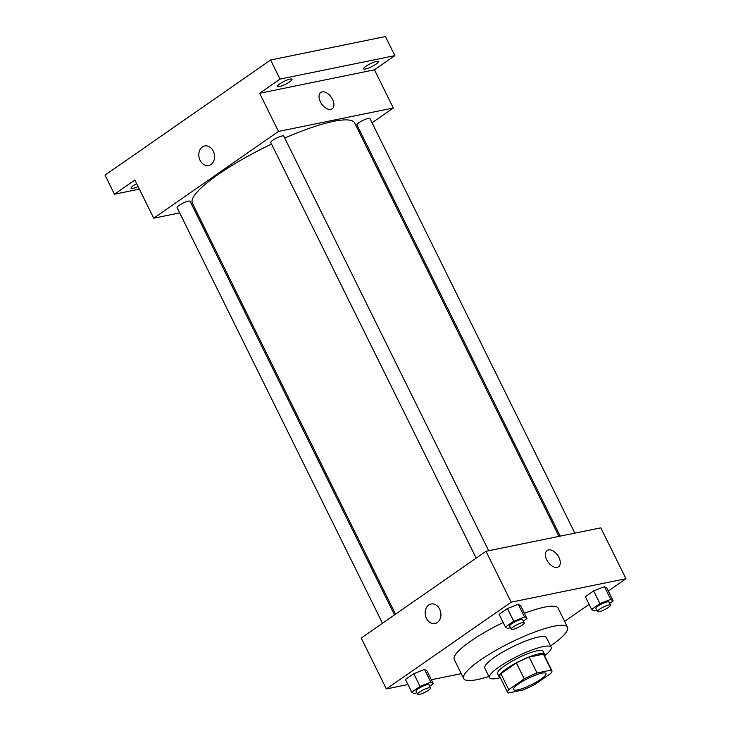 <?xml version="1.0" encoding="UTF-8"?>
<svg xmlns="http://www.w3.org/2000/svg" width="731" height="731" viewBox="0 0 731 731"><rect width="100%" height="100%" fill="white"/><g stroke="black" fill="none" stroke-linecap="round" stroke-linejoin="round"><path stroke-width="1.1" d="M517.758 689.89A18.101 3.591 -26.3 0 1 513.527 689.561A18.101 3.591 -26.3 0 1 528.157 678.322A18.101 3.591 -26.3 0 1 545.975 673.525A18.101 3.591 -26.3 0 1 536.417 682.05A18.101 3.591 -26.3 0 1 517.758 689.89M535.256 684.216L550.745 673.452A24.662 4.898 -26.3 0 0 551.859 670.619A24.662 4.898 -26.3 0 0 551.275 670.08L537.029 672.986A24.662 4.898 -26.3 0 0 524.246 678.871L508.767 689.635A24.662 4.898 -26.3 0 0 507.643 692.467A24.662 4.898 -26.3 0 0 508.237 693.006L522.473 690.101A24.662 4.898 -26.3 0 0 535.256 684.216M524.246 678.871L516.388 662.962L500.909 673.726L508.767 689.635M507.643 692.467L499.785 676.568A24.662 4.898 -26.3 0 1 500.909 673.726M516.388 662.962A24.662 4.898 -26.3 0 1 529.171 657.087L537.029 672.986M551.859 670.619L544.001 654.711A24.662 4.898 -26.3 0 0 543.416 654.172L529.171 657.087M544.513 655.753A25.338 5.035 153.7 0 0 544.613 654.409A25.338 5.035 153.7 0 0 530.03 656.593A25.338 5.035 153.7 0 0 506.437 668.801A25.338 5.035 153.7 0 0 499.172 676.869A25.338 5.035 153.7 0 0 500.296 677.6M499.172 676.869L497.601 673.69A25.338 5.035 -26.3 0 1 504.865 665.621A25.338 5.035 -26.3 0 1 528.458 653.413A25.338 5.035 -26.3 0 1 543.042 651.23L544.613 654.409M543.416 654.172L551.275 670.08M544.54 655.798A34.394 6.826 153.7 0 0 551.147 647.218A34.394 6.826 153.7 0 0 531.364 650.188A34.394 6.826 153.7 0 0 499.346 666.745A34.394 6.826 153.7 0 0 489.487 677.701A34.394 6.826 153.7 0 0 500.324 677.655M551.147 647.218L546.432 637.679A34.394 6.826 153.7 0 0 526.649 640.639A34.394 6.826 153.7 0 0 494.631 657.206A34.394 6.826 153.7 0 0 484.772 668.152L489.487 677.701M550.534 645.976A57.923 11.504 153.7 0 0 567.53 627.253A57.923 11.504 153.7 0 0 534.206 632.242A57.923 11.504 153.7 0 0 480.276 660.13A57.923 11.504 153.7 0 0 463.682 678.578A57.923 11.504 153.7 0 0 488.875 676.449M463.682 678.578L454.253 659.499A57.923 11.504 -26.3 0 1 470.846 641.05A57.923 11.504 -26.3 0 1 503.184 622.492M524.392 613.3A57.923 11.504 -26.3 0 1 558.1 608.174L567.53 627.253M523.414 621.03L526.987 618.545L520.7 605.825L518.224 604.281L507.451 608.53L499.136 614.305L505.423 627.034L507.89 628.569L510.485 627.545M609.608 603.422L613.181 600.937L606.894 588.217L604.427 586.682L593.645 590.922L585.33 596.706L591.617 609.426L594.084 610.961L596.679 609.946M608.283 591.023L625.974 578.724L511.161 602.18L386.379 688.949L407.962 684.536M431.354 679.757L461.243 673.653M564.624 621.377L589.113 604.354M429.727 686.171L433.3 683.686L427.014 670.967L424.547 669.432L413.764 673.671L405.449 679.455L411.745 692.175L414.212 693.71L416.798 692.696M625.974 578.724L600.818 527.837L486.005 551.284L361.224 638.053L386.379 688.949M486.005 551.284L511.161 602.18M435.046 623.506A9.951 7.794 78.5 0 1 426.447 618.344A9.951 7.794 78.5 0 1 431.052 603.998A9.951 7.794 78.5 0 1 440.683 612.194A9.951 7.794 78.5 0 1 435.036 623.506A9.951 7.794 78.5 0 1 426.447 618.344A9.951 7.794 78.5 0 1 431.052 603.998M557.168 567.393A9.951 5.875 -124.8 0 1 547.355 560.96A9.951 5.875 -124.8 0 1 547.163 550.47A9.951 5.875 -124.8 0 1 557.671 555.286A9.951 5.875 -124.8 0 1 558.53 566.817A9.951 5.875 -124.8 0 1 557.168 567.393M547.163 550.47A9.951 5.875 -124.8 0 1 557.662 555.295A9.951 5.875 -124.8 0 1 558.53 566.817M395.526 614.204L192.39 203.191A90.498 17.973 -26.3 0 1 271.539 144.089M284.715 138.068A90.498 17.973 -26.3 0 1 354.654 123L558.959 536.38M476.173 558.128L270.772 142.536A7.237 1.435 -26.3 0 1 276.629 138.04A7.237 1.435 -26.3 0 1 283.756 136.121L488.673 550.745M382.487 623.269L177.094 207.677A7.237 1.435 -26.3 0 1 182.942 203.181A7.237 1.435 -26.3 0 1 190.069 201.263L394.512 614.908M560.202 536.134L356.966 124.928A7.237 1.435 -26.3 0 1 362.823 120.432A7.237 1.435 -26.3 0 1 369.95 118.513L574.868 533.137M372.052 122.771L393.315 107.987L278.502 131.434L153.72 218.203L179.671 212.904M194.345 209.907L195.579 209.66M359.022 131.836L360.036 131.132M393.315 107.987L374.455 69.82L394.85 55.638L385.42 36.55L270.607 60.006L280.037 79.085L259.642 93.266L278.502 131.434M270.607 60.006L105.026 175.138L114.465 194.227L139.356 189.137M153.72 218.203L134.86 180.036L114.465 194.227M208.673 165.489A9.951 7.794 78.5 0 1 200.084 160.327A9.951 7.794 78.5 0 1 204.689 145.981A9.951 7.794 78.5 0 1 214.311 154.177A9.951 7.794 78.5 0 1 208.673 165.489A9.951 7.794 78.5 0 1 200.084 160.327A9.951 7.794 78.5 0 1 204.689 145.981M374.455 69.82L259.642 93.266M330.805 109.376A9.951 5.875 -124.8 0 1 320.991 102.943A9.951 5.875 -124.8 0 1 320.799 92.453A9.951 5.875 -124.8 0 1 331.298 97.278A9.951 5.875 -124.8 0 1 332.166 108.8A9.951 5.875 -124.8 0 1 330.805 109.376M320.79 92.453A9.951 5.875 -124.8 0 1 331.298 97.278A9.951 5.875 -124.8 0 1 332.157 108.8M289.714 81.826A8.142 1.617 -26.3 0 1 282.129 85.746A8.142 1.617 -26.3 0 1 277.442 86.45A8.142 1.617 -26.3 0 1 284.03 81.388A8.142 1.617 -26.3 0 1 292.053 79.231A8.142 1.617 -26.3 0 1 289.714 81.826M375.908 64.218A8.142 1.617 -26.3 0 1 368.333 68.138A8.142 1.617 -26.3 0 1 363.645 68.842A8.142 1.617 -26.3 0 1 370.224 63.78A8.142 1.617 -26.3 0 1 378.247 61.623A8.142 1.617 -26.3 0 1 375.908 64.218M394.85 55.638L280.037 79.085M138.077 186.551A8.142 1.617 -26.3 0 1 131.068 188.232A8.142 1.617 -26.3 0 1 136.66 183.682M613.181 600.937L610.714 599.402L599.932 603.642L591.617 609.426M597.483 611.573L595.911 608.393A7.237 1.435 -26.3 0 1 601.768 603.888A7.237 1.435 -26.3 0 1 608.896 601.969L610.467 605.158A7.237 1.435 -26.3 0 1 606.639 608.567A7.237 1.435 -26.3 0 1 599.173 611.701A7.237 1.435 -26.3 0 1 597.483 611.573A7.237 1.435 -26.3 0 1 603.34 607.077A7.237 1.435 -26.3 0 1 610.467 605.158M606.894 588.217L604.427 586.682L610.714 599.402M604.427 586.682L593.645 590.922L599.932 603.642M593.645 590.922L585.33 596.706M433.3 683.686L430.833 682.151L420.051 686.391L411.745 692.175M417.602 694.322L416.03 691.142A7.237 1.435 -26.3 0 1 421.888 686.647A7.237 1.435 -26.3 0 1 429.015 684.728L430.586 687.908A7.237 1.435 -26.3 0 1 426.758 691.316A7.237 1.435 -26.3 0 1 419.292 694.45A7.237 1.435 -26.3 0 1 417.602 694.322A7.237 1.435 -26.3 0 1 423.459 689.826A7.237 1.435 -26.3 0 1 430.586 687.908M427.014 670.967L424.547 669.432L430.833 682.151M424.547 669.432L413.764 673.671L420.051 686.391M413.764 673.671L405.449 679.455M526.987 618.545L524.52 617.01L513.738 621.249L505.423 627.034M511.289 629.181L509.717 625.992A7.237 1.435 -26.3 0 1 515.565 621.496A7.237 1.435 -26.3 0 1 522.692 619.577L524.264 622.757A7.237 1.435 -26.3 0 1 520.445 626.175A7.237 1.435 -26.3 0 1 512.979 629.309A7.237 1.435 -26.3 0 1 511.289 629.181A7.237 1.435 -26.3 0 1 517.137 624.676A7.237 1.435 -26.3 0 1 524.264 622.757M520.7 605.825L518.224 604.281L524.52 617.01M518.224 604.281L507.451 608.53L513.738 621.249M507.451 608.53L499.136 614.305"/></g></svg>

